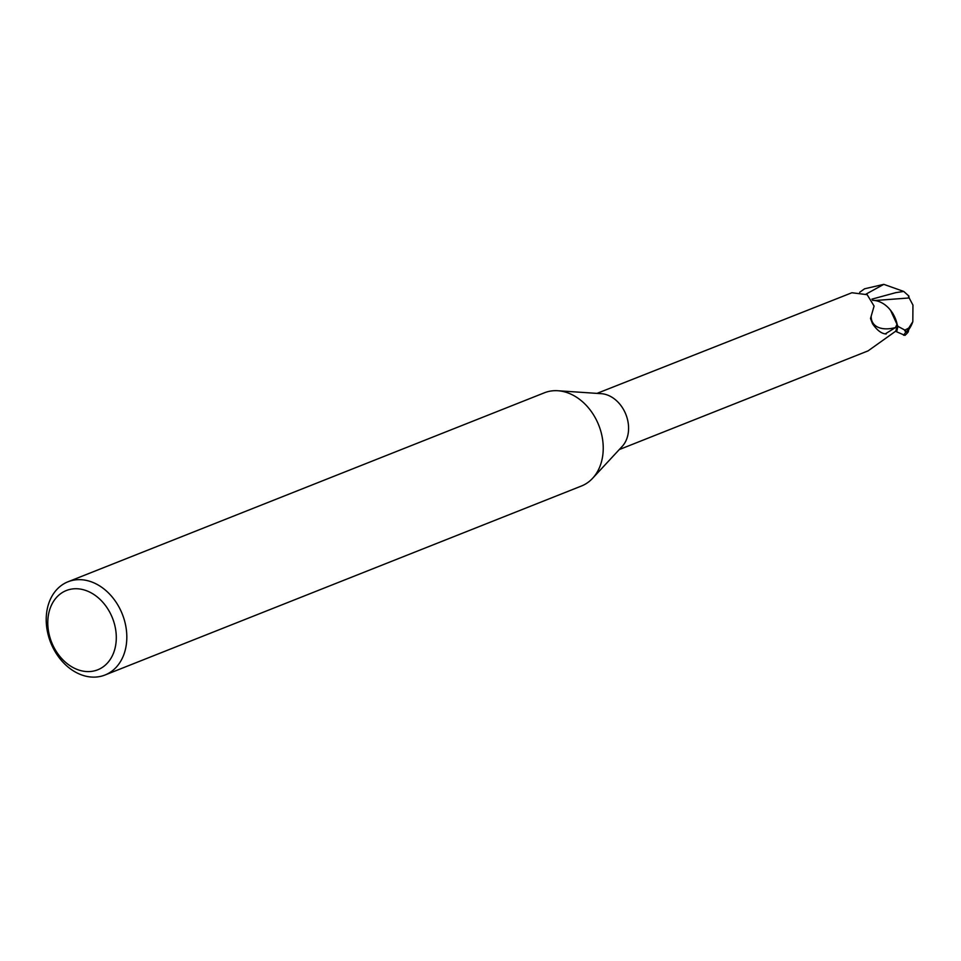 <?xml version="1.0" encoding="UTF-8"?>
<svg xmlns="http://www.w3.org/2000/svg" width="961" height="961" viewBox="0 0 961 961"><rect width="100%" height="100%" fill="white"/><g stroke="black" fill="none" stroke-linecap="round" stroke-linejoin="round"><path stroke-width="1.44" d="M68.027 581.765L544.431 392.785A50.152 38.536 68.4 0 1 557.885 390.743A50.152 38.536 68.4 0 1 601.394 433.423A50.152 38.536 68.4 0 1 592.613 478.29A50.152 38.536 68.4 0 1 581.417 486.026L105.013 675.006A50.152 38.536 68.4 0 1 48.05 634.368A50.152 38.536 68.4 0 1 68.027 581.765A50.152 38.536 68.4 0 1 124.978 622.404A50.152 38.536 68.4 0 1 105.013 675.006M557.885 390.743L601.262 393.674A30.223 23.22 68.4 0 1 627.473 419.392A30.223 23.22 68.4 0 1 622.187 446.421L592.613 478.29M114.731 625.082A42.632 32.758 68.4 0 1 92.292 671.283A42.632 32.758 68.4 0 1 49.347 635.245A42.632 32.758 68.4 0 1 71.787 589.045A42.632 32.758 68.4 0 1 114.731 625.082M904.685 330.68A31.353 24.085 -111.6 0 0 904.926 330.103L897.802 326.296L892.817 313.346L889.502 309.01L892.817 313.346L897.742 325.947A31.22 23.989 68.4 0 1 896.481 331.725L904.962 335.389A31.353 31.353 0 0 0 907.965 332.302A27.148 4.601 -109.2 0 1 905.851 331.833L904.685 330.68L906.836 331.449A25.923 4.397 70.8 0 0 907.58 331.137A30.259 30.259 0 0 0 912.806 321.719L908.758 328.037A29.803 22.896 68.4 0 1 906.836 331.449M619.268 449.568L868.095 350.861L895.76 331.149A30.223 23.22 68.4 0 0 897.093 324.037L895.484 327.569L885.249 333.899M885.141 333.875A33.995 19.316 -32.7 0 0 886.222 333.984C881.645 333.803 877.093 330.392 872.54 323.749L870.51 318.523L874.09 306.079L867.17 294.679L851.914 292.745L596.985 393.385M895.484 327.569A32.374 18.403 -32.7 0 1 871.183 316.625M872.54 300.337A26.896 20.661 68.4 0 1 890.523 310.235A26.896 20.661 68.4 0 1 897.093 324.037M890.523 310.235L897.742 325.947A31.22 23.989 68.4 0 1 896.481 331.725L895.664 331.197M859.675 292.3L864.588 288.793L883.808 284.36L903.736 291.435L909.01 296.168L908.505 296.673L912.95 305.081L912.818 321.719M908.577 329.851A27.148 4.601 -109.2 0 1 907.965 332.302M908.758 328.037L904.938 330.103M909.37 297.958L874.846 300.517M909.01 296.168A30.356 1.754 -49.1 0 1 908.601 296.805M903.724 291.435L895.76 292.661L871.855 299.159M897.802 326.296A31.341 24.085 68.4 0 1 896.577 331.785M883.796 284.348L866.077 294.09M905.851 331.833A31.353 24.085 68.4 0 1 903.568 335.233"/></g></svg>
